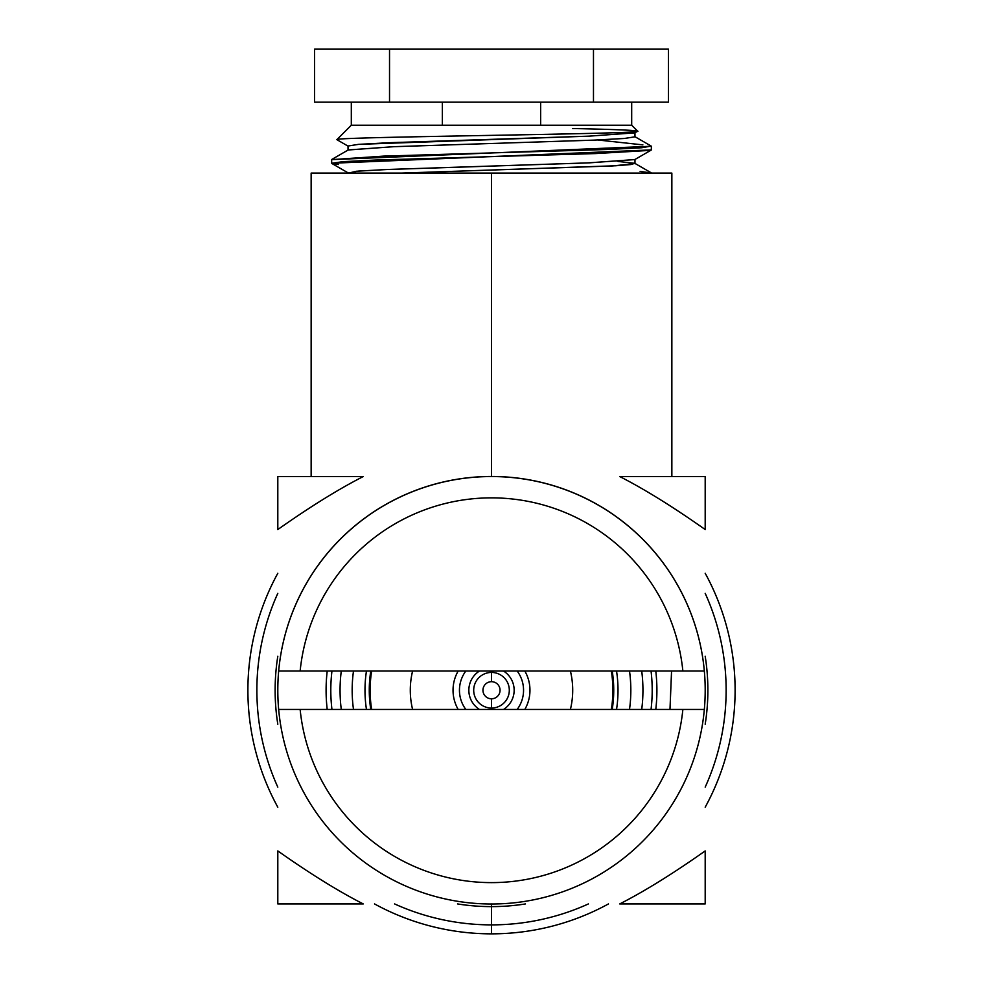 <?xml version="1.0" encoding="UTF-8"?>
<svg xmlns="http://www.w3.org/2000/svg" width="983" height="983" viewBox="0 0 983 983"><rect width="100%" height="100%" fill="white"/><g stroke="black" fill="none" stroke-linecap="round" stroke-linejoin="round"><path stroke-width="1.47" d="M331.959 671.008A160.696 160.696 0 0 0 331.959 709.468M616.538 709.468A126.512 126.512 0 0 0 616.538 671.008A126.512 126.512 0 0 1 616.538 709.468M366.462 671.008A126.512 126.512 0 0 0 366.462 709.468A126.512 126.512 0 0 1 366.462 671.008M651.041 709.468A160.696 160.696 0 0 0 651.041 671.008M353.499 671.008A139.328 139.328 0 0 0 353.499 709.468M629.501 709.468A139.328 139.328 0 0 0 629.501 671.008M612.212 709.468A122.236 122.236 0 0 0 612.212 671.008M370.788 671.008A122.236 122.236 0 0 0 370.788 709.468M277.808 476.546L277.808 529.542L277.808 476.546L363.268 476.546C338.594 489.104 310.112 506.773 277.808 529.542C310.112 506.773 338.594 489.104 363.268 476.546L277.808 476.546M277.808 850.934L277.808 903.93L277.808 850.934C310.112 873.703 338.594 891.372 363.268 903.93L277.808 903.93L363.268 903.93C338.594 891.372 310.112 873.703 277.808 850.934M705.192 476.546L705.192 529.542C672.888 506.773 644.406 489.104 619.732 476.546L705.192 476.546L705.192 529.542C672.888 506.773 644.406 489.104 619.732 476.546L705.192 476.546M705.192 850.934L705.192 903.93L619.732 903.93C644.406 891.36 672.888 873.703 705.192 850.934C672.888 873.703 644.406 891.372 619.732 903.93C644.406 891.36 672.888 873.703 705.192 850.934C672.888 873.703 644.406 891.372 619.732 903.93L705.192 903.93L705.192 850.934M655.784 709.468A165.402 165.402 0 0 0 655.784 671.008M327.216 671.008A165.402 165.402 0 0 0 327.216 709.468M671.561 671.008L669.976 709.468M651.348 173.094L491.5 173.094L491.5 476.546L491.5 173.094L671.856 173.094L671.856 476.546M311.144 476.546L311.144 173.094L491.5 173.094M371.66 709.468A121.376 121.376 0 0 1 371.66 671.008M611.34 671.008A121.376 121.376 0 0 1 611.34 709.468M570.398 709.468A81.208 81.208 0 0 0 570.398 671.008A81.208 81.208 0 0 1 570.398 709.468M412.602 671.008A81.208 81.208 0 0 0 412.602 709.468A81.208 81.208 0 0 1 412.602 671.008M524.811 671.008A38.46 38.46 0 0 1 524.811 709.468M458.189 709.468A38.46 38.46 0 0 1 458.189 671.008M491.5 681.686A8.552 8.552 0 0 1 500.052 690.238A8.552 8.552 0 0 1 491.5 698.79A8.552 8.552 0 0 1 482.948 690.238A8.552 8.552 0 0 1 491.5 681.686A8.552 8.552 0 0 1 500.052 690.238A8.552 8.552 0 0 1 491.5 698.79L491.5 708.043A17.805 17.805 0 0 0 509.305 690.238A17.805 17.805 0 0 0 491.5 672.433L491.5 681.686L491.5 672.433A17.805 17.805 0 0 0 473.695 690.238A17.805 17.805 0 0 0 491.5 708.043L491.5 698.79A8.552 8.552 0 0 1 482.948 690.238A8.552 8.552 0 0 1 491.5 681.686M491.5 708.043A17.805 17.805 0 0 1 473.695 690.238A17.805 17.805 0 0 1 491.5 672.433L491.5 671.008L491.5 672.433A17.805 17.805 0 0 1 509.305 690.238A17.805 17.805 0 0 1 491.5 708.043L491.5 709.468L491.5 708.043M503.468 709.468A22.646 22.646 0 0 0 503.468 671.008A22.646 22.646 0 0 1 503.468 709.468M479.532 671.008A22.646 22.646 0 0 0 479.532 709.468A22.646 22.646 0 0 1 479.532 671.008M517.144 671.008A32.058 32.058 0 0 1 517.144 709.468M465.856 709.468A32.058 32.058 0 0 1 465.856 671.008M314.56 102.146L668.44 102.146L668.44 49.15L668.44 102.146L593.474 102.146L593.474 49.15L593.474 102.146L389.526 102.146L389.526 49.15L389.526 102.146L314.56 102.146L314.56 49.15L314.56 102.146M351.312 102.146L351.312 125.222L336.936 139.598C331.701 136.797 649.996 134.007 637.598 131.132C635.301 130.272 613.576 129.387 572.438 128.515C613.576 129.387 635.301 130.272 637.598 131.132L631.688 125.222L631.688 102.146M642.894 144.882L597.627 139.967M336.936 139.598L351.312 125.222L631.688 125.222L637.598 131.132C649.996 134.007 331.701 136.797 336.936 139.598L337.022 139.746M634.785 136.6L651.176 146.074L641.838 147.745L609.62 149.416L383.788 156.1L331.652 159.627L651.348 146.27L651.348 149.907L331.652 163.264L331.652 159.627L331.652 163.264L338.447 164.505M651.348 172.983L640.105 171.386M634.981 159.357L634.981 163.534L612.913 165.93L401.58 173.094L615.739 165.758L630.988 164.542L634.785 163.313L618 161.445M331.824 159.43L348.215 149.957L394.011 146.676L594.236 140.114L624.402 138.468L634.981 136.821L624.352 138.468L594.076 140.114L393.519 146.7L348.166 149.994M348.031 173.094L358.648 171.067L388.899 169.42L589.382 162.846L634.821 159.553M348.031 150.178L348.031 146L358.623 144.354L589.345 136.133L634.821 132.84M634.969 136.821L634.969 132.644L632.683 131.882M331.652 163.264L343.042 161.654L375.555 160.032L595.329 153.581L650.476 150.35M637.537 131.267L634.785 132.865L588.854 136.158L388.445 142.732L358.402 144.378L348.031 146.025M651.176 150.104L634.785 159.578L587.637 162.92L384.992 169.592L356.313 171.263L348.596 173.094M668.44 49.15L314.56 49.15L668.44 49.15M442.35 102.146L442.35 125.222L442.35 102.146M540.65 125.222L540.65 102.146L540.65 125.222M247.888 690.238A243.612 243.612 0 0 0 277.808 807.203A243.612 243.612 0 0 1 277.808 573.273A243.612 243.612 0 0 0 247.888 690.238M374.535 903.93A243.612 243.612 0 0 0 608.465 903.93A243.612 243.612 0 0 1 491.5 933.85L491.5 924.88A234.642 234.642 0 0 0 588.399 903.93A234.642 234.642 0 0 1 491.5 924.88L491.5 933.85A243.612 243.612 0 0 1 374.535 903.93M705.192 807.203A243.612 243.612 0 0 0 705.192 573.273A243.612 243.612 0 0 1 705.192 807.203M705.192 787.137A234.642 234.642 0 0 0 705.192 593.339A234.642 234.642 0 0 1 705.192 787.137M277.808 593.339A234.642 234.642 0 0 0 277.808 787.137A234.642 234.642 0 0 1 277.808 593.339M394.601 903.93A234.642 234.642 0 0 0 491.5 924.88A234.642 234.642 0 0 1 394.601 903.93M491.5 906.621L491.5 924.88L491.5 906.621A216.383 216.383 0 0 0 525.463 903.93A216.383 216.383 0 0 1 491.5 906.621L491.5 903.93L491.5 906.621A216.383 216.383 0 0 1 457.537 903.93A216.383 216.383 0 0 0 491.5 906.621M277.808 656.275A216.383 216.383 0 0 0 277.808 724.201A216.383 216.383 0 0 1 277.808 656.275M705.192 724.201A216.383 216.383 0 0 0 705.192 656.275A216.383 216.383 0 0 1 705.192 724.201M341.285 671.008A151.443 151.443 0 0 0 341.285 709.468M641.715 709.468A151.443 151.443 0 0 0 641.715 671.008M300.134 671.008L682.866 671.008A192.324 192.324 0 0 0 300.134 671.008L278.668 671.008A213.692 213.692 0 0 1 704.332 671.008L682.866 671.008A192.324 192.324 0 0 0 300.134 671.008M277.808 690.238A213.692 213.692 0 0 0 278.668 709.468L300.134 709.468A192.324 192.324 0 0 0 682.866 709.468L300.134 709.468A192.324 192.324 0 0 0 682.866 709.468L704.332 709.468A213.692 213.692 0 0 0 491.5 476.546A213.692 213.692 0 0 0 277.808 690.238A213.692 213.692 0 0 1 278.668 671.008M278.668 709.468A213.692 213.692 0 0 0 704.332 709.468A213.692 213.692 0 0 1 278.668 709.468M705.192 690.238A213.692 213.692 0 0 1 704.332 709.468M651.176 172.787L634.785 163.313M336.985 139.733L348.215 146.221M348.215 172.934L331.824 163.461"/></g></svg>

